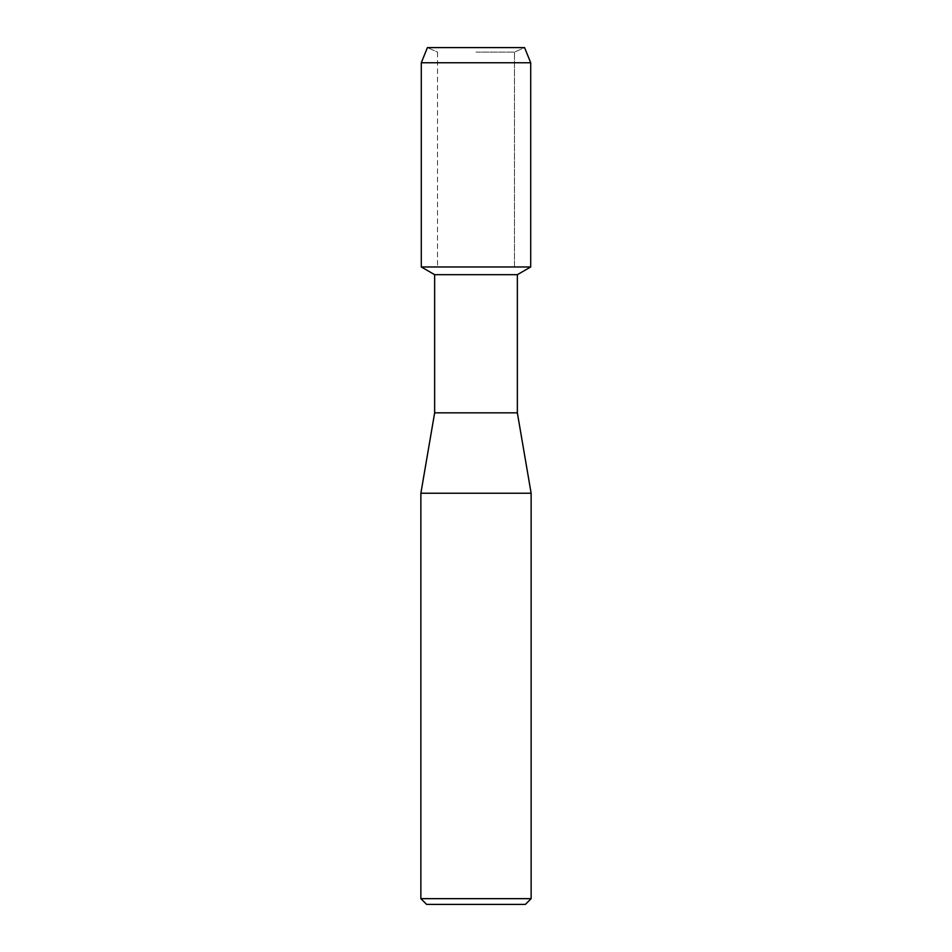 <?xml version="1.0" encoding="UTF-8"?>
<svg xmlns="http://www.w3.org/2000/svg" width="952" height="952" viewBox="0 0 952 952"><rect width="100%" height="100%" fill="white"/><g stroke="black" fill="none" stroke-linecap="round" stroke-linejoin="round"><path stroke-width="0.71" stroke-dasharray="4.76 3.57" d="M476 52.086L514.496 52.086L476 52.086M524.588 47.6L427.412 47.6L524.588 47.6L514.496 52.086L514.496 266.965L421.296 266.965L514.496 266.965L514.496 52.086L524.588 47.6M517.352 274.676L434.647 274.676M530.704 266.965L476 266.965L530.704 266.965M517.352 412.835L434.647 412.835M531.133 493.231L420.867 493.231M531.133 898.652L420.867 898.652M525.385 904.4L426.615 904.4M530.704 62.761L421.296 62.761M437.503 52.086L437.503 266.965L437.503 52.086L427.412 47.6L437.503 52.086"/><path stroke-width="1.43" d="M524.588 47.6L427.412 47.6L524.588 47.6L530.704 62.761L530.704 266.965L476 266.965L530.704 266.965L517.352 274.676L517.352 412.835L531.133 493.231L531.133 898.652L420.867 898.652L426.615 904.4L525.385 904.4L531.133 898.652M517.352 412.835L434.647 412.835L434.647 274.676L517.352 274.676M434.647 412.835L420.867 493.231L531.133 493.231M427.412 47.6L421.296 62.761L421.296 266.965L476 266.965L421.296 266.965L434.647 274.676M421.296 62.761L530.704 62.761M420.867 493.231L420.867 898.652"/></g></svg>
